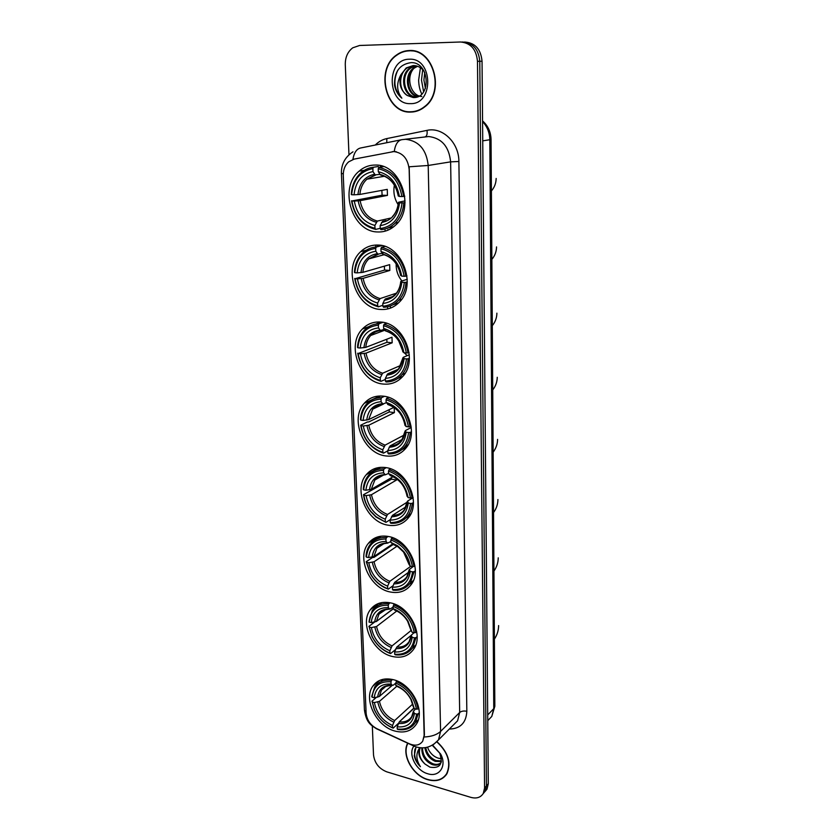 <?xml version="1.0" encoding="UTF-8"?>
<svg xmlns="http://www.w3.org/2000/svg" width="840" height="840" viewBox="0 0 840 840"><rect width="100%" height="100%" fill="white"/><g stroke="black" fill="none" stroke-linecap="round" stroke-linejoin="round"><path stroke-width="1.26" d="M385.885 467.607C377.78 466.505 371.238 468.856 366.272 474.684C352.874 489.657 366.839 522.113 387.881 525.158C396.522 526.575 403.463 524.013 408.681 517.493C421.439 502.236 406.739 469.949 385.885 467.607M378.189 245.07C371.448 244.787 365.61 246.981 360.696 251.664C342.163 268.097 356.118 308.522 380.415 309.435C387.818 309.981 394.181 307.503 399.483 302.001C417.07 285.138 402.224 245.112 378.189 245.07M380.846 322.067C373.58 321.51 367.437 323.82 362.439 328.965C345.87 344.988 359.919 382.305 382.998 384.027C390.894 384.846 397.509 382.294 402.843 376.362C418.572 359.982 403.683 322.969 380.846 322.067M383.418 396.186C375.69 395.367 369.317 397.719 364.308 403.253C349.44 418.772 363.489 453.453 385.487 455.879C393.792 457.002 400.586 454.43 405.888 448.151C420.031 432.317 405.195 397.856 383.418 396.186M388.269 536.466C379.848 535.069 373.191 537.401 368.298 543.449C356.171 557.855 369.999 588.399 390.201 591.98C399.126 593.691 406.14 591.202 411.254 584.493C422.814 569.835 408.282 539.385 388.269 536.466M390.569 602.889C381.885 601.22 375.144 603.477 370.356 609.683C359.342 623.532 373.002 652.418 392.427 656.492C401.594 658.497 408.66 656.082 413.637 649.257C424.169 635.187 409.836 606.344 390.569 602.889M393.236 679.665C384.279 677.649 377.486 679.802 372.844 686.133C362.975 699.311 376.404 726.505 395.01 731.073C404.397 733.425 411.485 731.147 416.304 724.248C425.754 710.861 411.695 683.666 393.236 679.665M375.417 165.049C369.296 164.997 363.878 167.024 359.142 171.14C338.352 187.856 352.044 231.987 377.727 231.956C384.562 232.228 390.579 229.887 395.766 224.941C415.485 207.722 400.827 164.084 375.417 165.049M393.855 151.567L354.197 159.096L348.663 161.837C344.946 165.249 343.151 169.859 343.276 175.655L366.114 713.16C366.87 720.038 370.43 725.203 376.803 728.658L409.479 743.831C415.306 746.225 419.717 745.332 422.719 741.163L424.158 735.304L409.154 169.428C407.957 158.728 402.854 152.775 393.855 151.567M385.088 230.191L385.119 231.158M387.597 306.957L387.671 308.942M409.059 50.547C404.544 50.726 400.376 52.206 396.564 54.978C374.776 69.52 385.865 113.568 410.644 112.077C415.8 112.025 420.525 110.261 424.809 106.806C445.526 91.686 433.566 48.29 409.059 50.547M411.022 50.579L408.272 50.915M410.792 111.762L413.522 111.877M407.673 743.232C401.216 754.803 412.755 775.667 427.865 779.72C436.359 781.977 442.691 780.014 446.849 773.84C451.553 763.046 448.298 752.367 437.073 741.794M392.28 151.652L394.244 151.515C395.315 144.344 397.897 140.385 401.94 139.65L405.699 139.293C418.981 141.005 426.489 149.73 428.201 165.47L409.175 166.782L424.421 735.053L422.719 741.163M394.244 151.515L396.312 151.757M483.105 793.737L485.153 791.28L486.444 785.873L479.777 61.288C478.622 49.319 472.973 42.903 462.83 42.042C472.973 42.903 478.622 49.319 479.777 61.288L486.444 785.873L485.153 791.28L483.105 793.737M372.33 726.033L373.517 754.961C374.598 763.087 379.008 768.705 386.747 771.834L470.82 797.36C476.49 798.861 480.638 797.549 483.273 793.443L484.575 788.025L477.488 61.32C476.332 49.308 470.663 42.861 460.488 42L359.615 45.476L352.758 47.806C347.697 51.671 345.198 57.299 345.282 64.701L348.968 154.802M444.99 775.919L445.967 775.152M484.974 791.574L487.011 789.138L488.303 783.741L482.044 61.257C480.9 49.329 475.272 42.934 465.15 42.074L464.257 42.063M413.49 111.562L416.209 111.321M413.784 50.935L411.516 50.883M410.634 111.773C415.737 111.71 420.409 109.967 424.641 106.544C445.147 91.592 433.325 48.636 409.059 50.873C404.596 51.041 400.47 52.511 396.69 55.262C375.133 69.657 386.117 113.242 410.634 111.773M421.817 96.505C411.191 96.044 405.699 78.635 413.196 69.142M418.016 96.632C406.644 95.434 403.19 74.739 413.899 67.778L417.092 66.108M418.373 96.474C407.348 94.636 404.418 74.55 414.844 67.757L417.564 66.276M417.491 96.842L415.863 96.989C403.725 97.808 398.506 75.348 410.078 67.861L415.181 65.677M416.882 96.936L416.819 96.936C404.691 97.745 399.473 75.317 411.033 67.841L415.653 65.751M407.316 95.498L413.123 97.535C431.592 98.837 430.017 61.751 411.012 62.643C399.672 64.249 394.17 71.799 394.538 85.26C395.567 90.72 398.003 95.025 401.846 98.186C396.532 91.014 396.26 83.129 401.037 74.561C398.465 83.496 400.554 90.468 407.316 95.498C398.685 90.584 398.233 73.836 407.19 67.914L413.731 65.552M401.037 74.561L406.214 67.935L413.175 65.552C417.396 65.541 421.029 67.4 424.074 71.138M409.28 59.22C385.613 58.989 387.114 104.906 410.424 103.624C434.123 104.727 433.23 57.551 409.28 59.22M401.846 98.186C394.223 90.384 392.868 81.07 397.782 70.234M424.767 72.482L423.927 80.031L425.418 88.389M420.441 67.715L418.625 80.168C418.803 85.691 419.864 90.311 421.796 94.048M422.699 69.562L421.491 80.115L423.644 91.823M445.778 774.963L446.681 774.113M407.894 743.337C401.457 754.782 412.881 775.477 427.854 779.499C436.265 781.725 442.533 779.793 446.649 773.682C451.3 762.982 448.067 752.399 436.937 741.941M438.249 758.163L438.249 758.163C434.144 756.819 430.931 754.016 428.6 749.763L427.518 747.17M441.368 761.513L435.309 761.376C429.419 758.814 425.943 754.257 424.872 747.695M441.441 760.946L436.076 760.578C430.458 758.174 427.004 753.827 425.733 747.558M441.21 762.321C439.226 765.082 436.223 765.828 432.191 764.568C425.04 761.208 421.586 755.633 421.838 747.852M440.822 762.867C438.711 764.526 436.096 764.82 432.978 763.77C426.174 760.651 422.688 755.339 422.52 747.863M415.979 747.149L414.278 755.769C415.128 759.864 417.186 763.508 420.431 766.721C415.926 759.675 415.716 753.354 419.78 747.758C417.554 753.354 419.307 758.783 425.019 764.053C419.885 758.961 418.268 753.533 420.179 747.758M441.452 758.814L438.396 758.216L441.431 758.657M425.019 764.053L429.933 767.162C440.044 768.726 443.3 764.053 439.719 753.144L432.264 745.259M413.721 746.319C407.831 754.32 416.209 770.731 427.707 773.735C439.257 777.683 447.248 765.818 440.622 754.047L432.569 745.08M420.431 766.721C415.411 761.135 413.616 755.202 415.044 748.933M394.391 185.147C393.089 192.171 394.338 198.691 398.149 204.687M380.237 228.322L375.669 229.394L374.976 228.302C362.344 225.057 354.659 215.943 351.897 200.97L354.302 201.054C356.832 214.326 363.689 222.453 374.881 225.424L377.36 221.067L390.673 218.075M372.876 168.62L373.485 167.234C368.77 167.748 364.56 169.617 360.875 172.851C354.995 178.3 351.803 185.546 351.278 194.565L351.645 194.722C353.178 179.771 360.255 171.066 372.876 168.62L372.981 171.581C361.82 173.838 355.519 181.577 354.05 194.817L359.877 194.428L387.261 189.378L387.45 195.395L360.119 200.666L354.302 201.054M379.869 174.342L375.197 174.899L372.981 171.581M351.897 200.97L382.106 195.206L381.854 190.376M387.818 228.039L393.656 226.8M373.485 167.234L378.294 166.509M380.489 166.173L380.993 167.024M380.93 229.666C386.295 229.257 391.031 227.084 395.126 223.157C400.302 217.938 403.19 211.166 403.798 202.828L402.066 202.913C400.166 218.075 392.889 226.632 380.247 228.564L380.93 229.666M405.038 202.566L403.798 202.828M351.53 200.802C354.375 216.51 362.418 226.044 375.669 229.394M380.247 228.564L380.142 225.687C391.325 223.828 397.793 216.216 399.556 202.818L402.066 202.913M374.881 225.424L374.976 228.302M354.05 194.817L351.645 194.722M399.556 202.818L398.874 202.157L405.069 200.886M386.064 220.542L382.62 221.319L380.142 225.687M383.534 166.635L378.83 167.359L378.21 168.746C391.219 171.78 399.105 181.041 401.887 196.529L403.62 196.445C400.754 180.18 392.49 170.489 378.83 167.359M403.62 196.445L404.786 196.214M401.887 196.529L399.378 196.445C396.816 182.763 389.802 174.521 378.315 171.707L378.21 168.746M398.328 195.919L399.378 196.445M378.315 171.707L380.31 174.899L381.35 175.098M382.106 195.206L387.45 195.395M396.155 263.802C395.987 270.27 397.908 275.993 401.919 280.969M382.851 305.288L378.389 306.81L377.717 305.823C365.306 302.243 357.756 293.202 355.058 278.702L357.42 278.88C359.898 291.732 366.629 299.786 377.612 303.051L380.048 298.589L396.344 293.213M375.69 248.409L376.288 247.002C370.986 247.38 366.397 249.438 362.492 253.186C357.578 258.174 354.889 264.59 354.449 272.444L354.816 272.706C356.339 258.384 363.29 250.289 375.69 248.409L375.784 251.255C364.833 253.008 358.628 260.211 357.179 272.874L362.88 272.349L389.666 264.642L389.844 270.449L363.111 278.344L357.42 278.88M382.127 253.292L377.853 254.173L375.784 251.255M355.058 278.702L384.594 270.07L384.342 266.175M383.639 246.026L384.3 246.225M393.089 304.689L398.465 303.041M381.171 245.438L375.743 247.044L375.69 245.059M383.555 307.262C389.456 307.02 394.527 304.689 398.769 300.258C403.084 295.522 405.5 289.538 406.024 282.314L404.334 282.429C402.455 296.919 395.304 304.878 382.882 306.274L383.555 307.262M407.253 281.915L406.024 282.314M354.69 278.439C357.473 293.643 365.379 303.093 378.389 306.81M376.288 247.002L381.822 245.574M382.882 306.274L382.788 303.502C393.771 302.127 400.124 295.04 401.867 282.24L404.334 282.429M377.612 303.051L377.717 305.823M357.179 272.874L354.816 272.706M401.867 282.24L401.184 281.201L407.253 279.29M392.543 296.583L385.214 299.019L382.788 303.502M384.919 246.435L381.528 247.317L380.93 248.724C393.697 252.126 401.436 261.314 404.156 276.286L405.856 276.171C403.043 260.442 394.937 250.824 381.528 247.317M405.856 276.171L406.969 275.825M404.156 276.286L401.688 276.108C399.189 262.878 392.301 254.698 381.024 251.58L380.93 248.724M400.649 275.257L401.688 276.108M381.024 251.58L383.796 254.583M384.594 270.07L389.844 270.449M398.643 340.715L402.644 350.679M404.261 352.779L407.211 355.656M385.371 379.418L381.003 381.339L380.342 380.457C368.151 376.562 360.738 367.605 358.103 353.556L360.423 353.819C362.849 366.261 369.453 374.252 380.247 377.79L382.631 373.223L400.848 365.369M378.399 325.175L378.987 323.757C373.191 323.957 368.288 326.151 364.287 330.33C360.15 334.866 357.893 340.568 357.504 347.424L357.872 347.77C359.373 334.058 366.219 326.529 378.399 325.175L378.494 327.915C367.731 329.196 361.631 335.906 360.192 348.022L365.788 347.361L391.986 337.207L392.165 342.804L366.009 353.147L360.423 353.819M384.3 329.364L380.425 330.477L378.494 327.915M358.103 353.556L386.988 342.269L386.768 339.234M397.845 378.431L402.696 376.53M380.678 322.046L375.848 324.051M386.085 381.959C392.438 381.927 397.761 379.491 402.066 374.651C405.678 370.367 407.715 365.075 408.167 358.774L406.507 358.911C404.649 372.781 397.625 380.173 385.423 381.077L386.085 381.959M409.385 358.25L408.167 358.774M357.735 353.199C360.465 367.92 368.214 377.296 381.003 381.339M378.987 323.757L382.882 322.34M385.423 381.077L385.34 378.399C396.123 377.475 402.37 370.892 404.093 358.649L406.507 358.911M380.247 377.79L380.342 380.457M360.192 348.022L357.872 347.77M404.093 358.649L403.41 357.262L409.311 354.774M398.034 369.327L387.713 373.821L385.34 378.399M386.663 323.327L384.132 324.25L383.544 325.668C396.081 329.406 403.683 338.51 406.34 353.01L407.999 352.863C405.258 337.649 397.299 328.115 384.132 324.25M407.999 352.863L409.07 352.422M406.34 353.01L403.914 352.748C401.468 339.938 394.716 331.832 383.639 328.419L383.544 325.668M402.875 351.614L403.914 352.748M383.639 328.419L386.18 331.076M386.988 342.269L392.165 342.804M387.796 450.839L383.523 453.138L382.882 452.351C370.902 448.182 363.615 439.288 361.032 425.681L363.31 426.006C365.683 438.07 372.183 445.998 382.788 449.778L385.119 445.127L404.397 434.91M394.191 407.558L394.391 412.619L368.792 425.208L363.31 426.006M381.003 399.094L381.581 397.656C375.365 397.667 370.241 399.935 366.188 404.471C362.702 408.576 360.791 413.647 360.444 419.664L360.812 420.105C362.303 406.959 369.033 399.956 381.003 399.094L381.098 401.73C370.514 402.581 364.507 408.818 363.09 420.431L368.582 419.643L393.918 407.369M386.4 402.717L382.904 403.967L381.098 401.73M404.523 447.122L408.093 444.843M361.032 425.681L360.675 425.24L367.28 422.016L368.802 421.921L389.308 411.925L389.109 409.7M402.108 449.474L406.423 447.457M380.457 395.987L376.268 398.255M388.521 453.915C395.252 454.104 400.774 451.616 405.069 446.46C408.114 442.596 409.836 437.903 410.235 432.39L408.597 432.548C406.77 445.83 399.861 452.687 387.87 453.128L388.521 453.915M411.443 431.739L410.235 432.39M360.675 425.24C363.342 439.499 370.955 448.802 383.523 453.138M381.581 397.656L384.426 396.344M387.87 453.128L387.786 450.555C398.391 450.041 404.534 443.93 406.224 432.212L408.597 432.548M382.788 449.778L382.882 452.351M363.09 420.431L360.812 420.105M406.224 432.212L405.248 431.161L405.552 430.5L411.264 427.497M402.444 439.288L390.106 445.882L387.786 450.555M388.574 397.415L386.642 398.318L386.064 399.756C398.381 403.788 405.836 412.829 408.44 426.867L410.067 426.699C407.379 411.968 399.578 402.507 386.642 398.318M410.067 426.699L411.096 426.163M408.44 426.867L406.056 426.52C403.662 414.12 397.026 406.077 386.148 402.402L386.064 399.756M405.027 425.124L406.056 426.52M386.148 402.402L388.521 404.744M389.308 411.925L394.391 412.619M390.348 519.572L385.959 522.365L375.984 516.653L370.724 511.298C366.986 506.447 364.697 501.081 363.867 495.222L366.104 495.611C368.435 507.318 374.808 515.172 385.235 519.183L387.524 514.447L407.159 502.163M396.375 478.643L396.543 480.018L371.48 494.707L366.104 495.611M383.512 470.316L384.08 468.878C377.517 468.668 372.215 470.967 368.172 475.786C365.221 479.504 363.594 484.008 363.279 489.321L363.647 489.846C365.117 477.236 371.742 470.736 383.512 470.316L383.607 472.857C373.202 473.308 367.3 479.105 365.883 490.235L371.269 489.332L393.11 476.69M388.563 473.413L385.308 474.81L383.607 472.857M363.867 495.222L363.5 494.697L391.545 479.178L391.398 477.687M405.888 518.018L409.7 516.002M380.572 467.344L377.003 469.749M390.863 523.288C397.919 523.698 403.578 521.21 407.831 515.802C410.403 512.327 411.863 508.158 412.219 503.307L410.624 503.496C408.818 516.212 402.024 522.575 390.233 522.585L390.863 523.288M413.417 502.551L412.219 503.307M363.5 494.697C364.35 500.84 366.744 506.447 370.661 511.55L376.131 517.104L385.959 522.365M384.08 468.878L386.232 467.659M390.233 522.585L390.149 520.107C400.575 519.981 406.613 514.301 408.282 503.076L410.624 503.496M385.235 519.183L385.329 521.672M365.883 490.235L363.647 489.846M408.282 503.076L407.61 501.06L413.102 497.637M405.962 506.814L392.427 515.351L390.149 520.107M390.569 468.825L389.046 469.686L388.49 471.135C400.586 475.451 407.915 484.407 410.466 498.015L412.062 497.826C409.437 483.546 401.762 474.169 389.046 469.686M412.062 497.826L413.038 497.217M410.466 498.015L408.125 497.606C405.783 485.583 399.262 477.603 388.574 473.676L388.49 471.135M407.096 495.968L408.125 497.606M388.574 473.676L390.894 475.703M391.545 479.178L396.543 480.018M392.963 585.753L388.3 589.145L384.206 587.097C378.588 584.22 374.073 579.873 370.65 574.056L366.587 562.307L368.792 562.769C371.07 574.13 377.339 581.921 387.597 586.142L389.834 581.322L410.802 566.265M397.036 546.2L374.073 561.75L368.792 562.769M385.938 538.997L386.495 537.537C379.628 537.106 374.199 539.406 370.209 544.436C367.689 547.796 366.293 551.827 366.019 556.532L366.377 557.12C367.846 545.024 374.356 538.986 385.938 538.997L386.022 541.443C375.795 541.517 369.978 546.893 368.582 557.571L373.874 556.563L392.543 544.047M390.873 541.496L387.629 543.123L386.022 541.443M366.587 562.307L366.23 561.708L372.561 557.466L374.031 557.361L393.393 544.362M409.259 584.241L412.598 582.278M380.993 536.193L378 538.629M393.131 590.205C400.449 590.856 406.193 588.389 410.382 582.813L414.131 571.673L412.566 571.883C410.792 584.073 404.103 589.974 392.511 589.586L393.131 590.205M415.317 570.812L414.131 571.673M366.23 561.708L370.482 574.046C374.031 580.094 378.725 584.619 384.573 587.622L388.3 589.145M386.495 537.537L388.164 536.445M392.511 589.586L392.427 587.192C402.675 587.423 408.629 582.162 410.267 571.41L412.566 571.883M387.597 586.142L387.681 588.536M368.582 557.571L366.377 557.12M410.267 571.41L409.227 569.594L413.238 566.486M408.818 572.103L394.663 582.361L392.427 587.192M392.595 537.684L390.82 539.952C402.717 544.52 409.92 553.403 412.419 566.591L413.983 566.391C411.411 552.542 403.872 543.249 391.377 538.493M413.983 566.391L414.918 565.719M412.419 566.591L410.12 566.118C409.364 560.9 407.264 556.08 403.83 551.68L397.645 545.811L390.905 542.409L390.82 539.952M409.091 564.27L410.12 566.118M390.905 542.409L393.015 544.183M395.483 649.593L390.569 653.615L389.959 653.079C382.231 650.076 376.299 644.574 372.173 636.573L369.222 627.081L371.395 627.596C373.632 638.621 379.785 646.349 389.876 650.769L392.07 645.887L411.033 630.546M396.764 611.016L376.572 626.482L371.395 627.596M388.269 605.251L388.815 603.792C381.707 603.13 376.194 605.388 372.267 610.575L369.022 622.073C370.471 610.46 376.887 604.852 388.269 605.251L388.353 607.625C378.294 607.341 372.572 612.328 371.185 622.577L376.383 621.474L393.173 608.727L393.078 606.344L394.601 604.139M393.11 607.194L389.865 609.063L388.353 607.625M376.278 621.537L393.298 608.843M412.272 648.26L415.202 646.412M381.707 602.616L379.218 605.021M395.315 654.791C402.854 655.694 408.66 653.279 412.755 647.577L415.979 637.634L414.445 637.854C412.692 649.551 406.108 655.022 394.706 654.255L395.315 654.791M417.144 636.668L415.979 637.634M369.222 627.081L371.952 636.405C376.268 644.774 382.473 650.506 390.569 653.615M368.865 626.409L374.556 622.104M388.815 603.792L390.138 602.795M394.706 654.255L394.632 651.945C404.712 652.512 410.56 647.64 412.188 637.319L414.445 637.854M389.876 650.769L389.959 653.079M371.185 622.577L369.022 622.073M412.188 637.319L411.159 635.292L414.057 632.699M411.149 635.365L396.816 647.042L394.632 651.945M393.078 606.344C404.775 611.153 411.852 619.962 414.298 632.751L415.842 632.53C413.312 619.101 405.909 609.882 393.624 604.874M415.842 632.53L416.724 631.806M414.298 632.751L412.041 632.226L408.082 621.285C404.733 615.888 400.397 611.95 395.073 609.473L393.162 608.716L395.073 610.26M411.012 630.178L412.041 632.226M398.391 723.356L393.183 728.154L392.595 727.713C384.426 724.238 378.368 718.221 374.441 709.653L372.267 701.988L374.399 702.566C376.582 713.223 382.62 720.867 392.511 725.498L394.653 720.542L412.692 704.067M396.837 686.238L379.47 701.337L374.399 702.566M390.978 681.828L391.503 680.358C384.153 679.413 378.567 681.597 374.756 686.91L371.721 696.433L372.078 697.179C373.506 686.112 379.806 680.999 390.978 681.828L391.052 684.106C381.181 683.435 375.564 687.992 374.199 697.756L379.281 696.528L392.332 685.272M395.693 683.151L393.425 685.104L392.469 685.283L391.052 684.106M413.942 708.005L399.431 721.728M415.611 722.358L417.995 720.741M382.882 679.34L380.919 681.65M397.834 729.477C405.584 730.663 411.443 728.353 415.401 722.558L418.12 713.843L416.608 714.095C414.887 725.225 408.429 730.202 397.247 729.025L397.834 729.477M419.265 712.772L418.12 713.843M372.267 701.988L374.189 709.327C378.305 718.284 384.636 724.563 393.183 728.154M371.921 701.243L376.373 697.41M391.503 680.358L392.522 679.486M397.247 729.025L397.173 726.81C407.064 727.745 412.797 723.303 414.404 713.486L416.608 714.095M392.511 725.498L392.595 727.713M374.199 697.756L372.078 697.179M414.404 713.486L413.385 711.228L415.569 708.96M414.068 708.246L399.315 721.844L397.173 726.81M396.984 680.925L395.693 683.067C407.148 688.139 414.078 696.853 416.472 709.202L417.984 708.95C415.517 695.993 408.261 686.868 396.218 681.587M417.984 708.95L418.814 708.183M416.472 709.202L414.257 708.603L411.495 699.972C407.768 692.979 402.518 688.107 395.766 685.335L395.693 683.067M413.238 706.356L414.257 708.603M395.766 685.335L397.467 686.616M375.291 145.026C378.599 141.655 382.452 139.503 386.841 138.579L427.004 130.379C442.449 126.651 459.07 142.737 458.882 161.49L466.841 711.291C463.848 710.682 461.465 711.081 459.68 712.488L450.618 161.858C449.032 146.612 441.745 138.169 428.757 136.531L404.817 139.303M466.841 711.291C466.179 722.831 460.341 728.763 449.306 729.068M453.506 724.878L457.59 720.794L459.68 712.488L440.591 731.409L438.501 739.883L433.577 744.45M424.284 736.995C431.498 736.627 436.926 734.769 440.591 731.409L428.201 165.47L450.618 161.858L458.882 161.49M366.167 713.853L364.434 709.978L341.397 173.292M352.968 151.82C345.145 156.944 341.281 164.084 341.397 173.25L343.276 173.933M375.995 728.249L378.336 729.614M401.069 139.828L360.885 147.934C356.738 148.691 354.081 152.523 352.894 159.432M412.178 744.786L414.603 746.424M484.575 788.025L488.303 783.741M477.488 61.32L482.044 61.257M461.927 42.021L462.83 42.042M386.841 138.579L386.768 142.716M427.004 130.379C427.466 134.127 426.825 136.29 425.082 136.878M378.399 321.962L378.441 323.18M488.019 720.384L491.778 716.436L493.773 708.635L489.815 139.881C489.636 132.636 487.221 126.525 482.57 121.548M482.738 140.847L491.054 139.545L494.834 706.314L491.778 716.436L487.757 720.657M494.834 706.314L493.773 708.635L487.715 714.924M387.881 229.53L387.901 230.202M390.327 306.022L390.401 308.123M360.119 200.666C362.334 211.659 368.088 218.463 377.36 221.067M375.764 175.004L366.891 179.193C362.775 183.036 360.433 188.118 359.877 194.428M381.518 222.495C391.23 220.742 396.911 214.053 398.538 202.419M358.176 200.865C360.476 212.415 366.503 219.544 376.247 222.243M374.577 174.258C364.875 176.327 359.331 183.109 357.935 194.618M398.36 196.066C396.029 184.191 389.886 176.967 379.901 174.395M384.426 176.127L381.087 175.151M363.111 278.344C365.295 288.992 370.933 295.743 380.048 298.589M378.242 254.289L368.76 258.899C365.327 262.395 363.363 266.878 362.88 272.349M384.132 300.279C393.677 298.945 399.252 292.719 400.858 281.61M361.221 278.628C363.468 289.821 369.39 296.887 378.956 299.838M377.349 253.67C367.826 255.297 362.366 261.608 360.99 272.622M385.214 299.019C389.298 298.673 392.805 296.982 395.756 293.927C398.538 290.787 400.207 286.65 400.764 281.494M400.68 275.499C398.412 264.002 392.375 256.841 382.578 253.995M384.689 254.835L383.733 254.594M366.009 353.147C368.141 363.468 373.685 370.156 382.631 373.223M380.667 330.572C376.761 330.971 373.454 332.608 370.724 335.486C367.857 338.656 366.209 342.615 365.788 347.361M386.652 375.144C396.029 374.209 401.51 368.424 403.095 357.798M364.151 353.504C366.356 364.35 372.162 371.364 381.57 374.546M380.016 330.089C370.65 331.306 365.295 337.176 363.919 347.718M387.713 373.821C392.123 373.611 395.84 371.816 398.853 368.456L403.001 357.641M402.927 351.918C400.701 340.788 394.779 333.68 385.151 330.593M368.792 425.208C370.881 435.225 376.32 441.861 385.119 445.127M383.019 404.03C378.893 404.344 375.469 406.046 372.76 409.132L368.582 419.643M389.078 447.269C398.286 446.702 403.683 441.326 405.248 431.161M366.975 425.649C369.138 436.159 374.84 443.121 384.08 446.513M382.578 403.673C373.38 404.513 368.109 409.973 366.755 420.074M390.106 445.882C394.821 445.809 398.675 443.971 401.699 440.37L405.143 430.962M405.08 425.492C402.895 414.708 397.089 407.663 387.629 404.344M371.48 494.707C373.527 504.42 378.872 510.993 387.524 514.447M383.733 474.947L374.819 480.018C376.572 477.057 380.069 475.325 385.308 474.81C380.993 475.041 377.496 476.774 374.819 480.018L371.269 489.332M391.409 516.799C400.47 516.569 405.772 511.581 407.316 501.837M369.695 495.201C371.816 505.407 377.412 512.306 386.505 515.897M385.056 474.59C376.016 475.072 370.818 480.155 369.485 489.825M392.427 515.351C397.373 515.434 401.342 513.587 404.344 509.796L407.221 501.596M407.159 496.377C405.027 485.919 399.315 478.937 390.022 475.409M374.073 561.75C376.079 571.179 381.329 577.71 389.834 581.322M385.581 543.197C381.98 543.764 379.082 545.465 376.908 548.289L373.874 556.563M393.666 583.863C402.581 583.947 407.788 579.327 409.311 569.993M372.32 562.307C374.399 572.219 379.901 579.054 388.836 582.824M387.45 542.976C378.546 543.134 373.443 547.848 372.12 557.12M394.663 582.361C399.808 582.614 403.862 580.776 406.812 576.839L409.217 569.709M409.164 564.722L403.599 552.122L398.076 546.893L392.322 543.942M376.572 626.482C378.536 635.649 383.702 642.117 392.07 645.887M386.19 609.273L378.987 614.103L376.383 621.474M395.84 648.606C404.607 648.974 409.742 644.69 411.243 635.744M374.85 627.102C376.887 636.72 382.305 643.503 391.094 647.441M389.75 608.969C381.003 608.811 375.963 613.19 374.661 622.083M396.816 647.042C402.129 647.472 406.235 645.666 409.122 641.634L411.138 635.418M411.096 630.662L407.6 621.191C404.618 616.371 400.754 612.853 395.997 610.649L394.548 610.061M379.47 701.337C381.392 710.199 386.453 716.604 394.653 720.542M389.54 685.125C386.064 685.671 383.376 687.33 381.465 690.113L379.281 696.528M398.36 723.45C406.959 724.154 411.989 720.248 413.469 711.743M377.79 702.02C379.774 711.323 385.077 718.032 393.697 722.148M392.406 685.24C383.828 684.747 378.893 688.737 377.601 697.211M399.315 721.844C404.786 722.474 408.923 720.731 411.726 716.625L413.375 711.365M413.322 706.86L410.897 699.426C407.631 693.294 403.043 688.978 397.11 686.469M379.26 467.471L366.272 474.684M366.261 250.215L360.696 251.664M381.37 322.119L376.163 323.998M368.823 326.655L362.439 328.965M380.079 395.987L364.308 403.253M378.913 536.571L368.298 543.449M379.019 603.299L370.356 609.683M379.628 680.421L372.844 686.133M364.245 170.352L359.142 171.14M397.089 54.978L396.564 54.978M453.306 725.067L438.501 739.883C431.855 747.222 424.095 749.48 415.212 746.645L376.299 728.669C371.028 725.057 366.408 723.188 364.434 709.978M483.273 793.443L487.011 789.138M377.265 245.039L377.328 246.74M379.953 321.993L379.974 322.623M482.559 120.918C487.998 125.717 490.833 131.922 491.054 139.545M414.844 67.757L413.899 67.778M411.033 67.841L410.078 67.861M407.19 67.914L406.214 67.935M447.342 772.937L446.649 773.682M439.719 753.144L440.622 754.047M384.668 176.232L366.891 179.193L375.197 174.899M397.971 222.495L395.126 223.157M392.385 216.626C395.776 213.129 397.793 208.373 398.444 202.356M380.31 174.899C389.897 177.23 395.881 184.265 398.255 196.004M496.156 178.458C496.052 183.246 494.466 187.415 491.4 190.953M384.185 254.698L368.76 258.899L377.853 254.173M401.709 299.26L398.769 300.258M382.893 254.373C392.395 257.029 398.286 264.043 400.586 275.394M496.534 246.928C496.44 251.654 494.886 255.801 491.852 259.392M384.867 330.194L370.724 335.486C373.159 332.598 376.394 330.929 380.425 330.477M405.069 373.317L402.066 374.651M385.392 330.866C394.79 333.827 400.606 340.798 402.822 351.781M496.892 313.173C496.818 317.835 495.285 322.014 492.293 325.679M383.439 404.082L372.76 409.132C374.441 406.423 377.822 404.702 382.904 403.967M408.114 444.791L405.069 446.46M387.807 404.534C397.1 407.778 402.832 414.708 404.985 425.324M497.249 377.286C497.175 381.948 495.673 386.159 492.723 389.918M410.886 513.839L407.831 515.802M390.138 475.534C399.336 479.031 404.975 485.919 407.064 496.199M497.584 439.373C497.522 444.066 496.041 448.329 493.143 452.172M384.185 543.47L376.908 548.289C378.137 545.454 381.707 543.732 387.629 543.123M413.417 580.555L410.382 582.813M384.206 587.097L384.573 587.622M392.385 544.005L398.076 546.893L397.645 545.811M409.07 564.522L403.83 551.68M497.921 499.527C497.868 504.263 496.409 508.599 493.542 512.547M384.919 609.651L378.987 614.103C379.701 611.425 383.324 609.746 389.865 609.063M415.748 645.078L412.755 647.577M394.569 610.071L395.997 610.649L395.073 609.473M411.002 630.441L408.082 621.285M498.236 557.844C498.194 562.632 496.755 567.053 493.931 571.106M386.106 686.133L381.465 690.113C381.633 687.603 385.308 685.997 392.469 685.283M418.31 719.817L415.401 722.558M413.238 706.629L411.495 699.972M498.614 625.579C498.572 630.452 497.154 634.966 494.382 639.146"/></g></svg>
